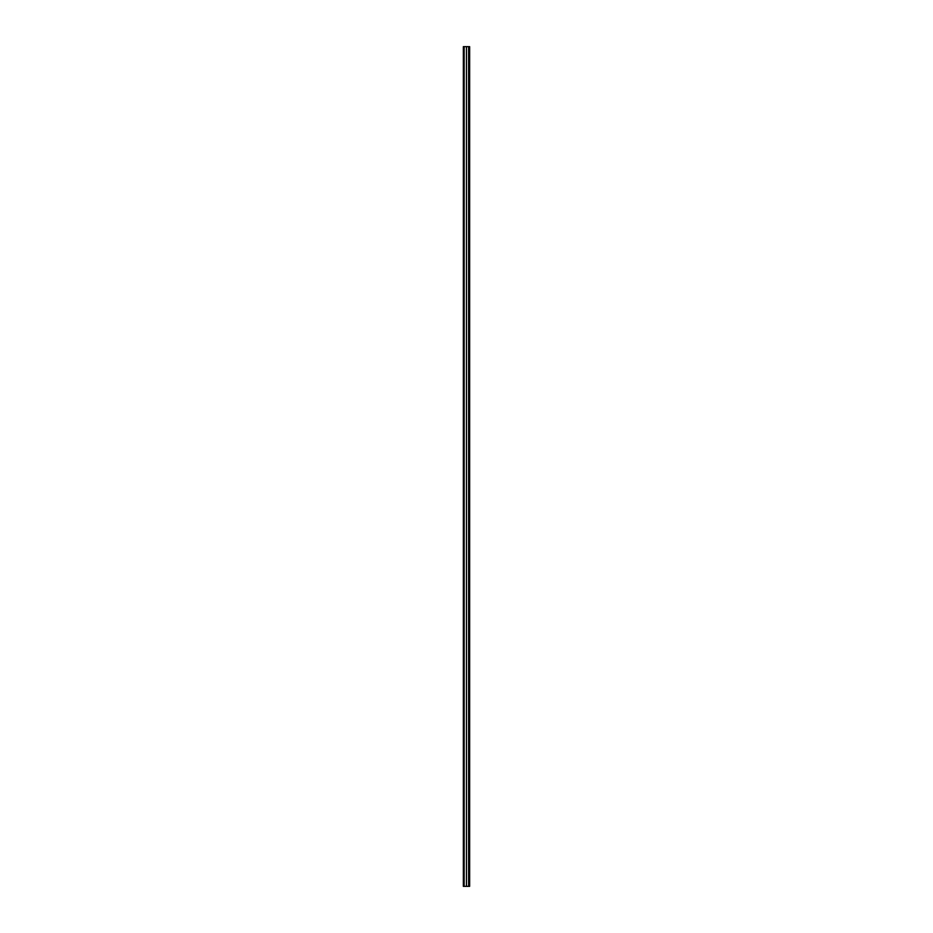 <?xml version="1.0" encoding="UTF-8"?>
<svg xmlns="http://www.w3.org/2000/svg" width="933" height="933" viewBox="0 0 933 933"><rect width="100%" height="100%" fill="white"/><g stroke="black" fill="none" stroke-linecap="round" stroke-linejoin="round"><path stroke-width="1.4" d="M469.649 886.35L469.649 46.65L469.649 886.35L463.351 886.35L463.351 46.65L464.156 46.65L464.156 886.35M469.649 46.65L464.156 46.65M466.465 46.65L466.465 886.35M468.634 46.65L468.634 886.35"/></g></svg>
